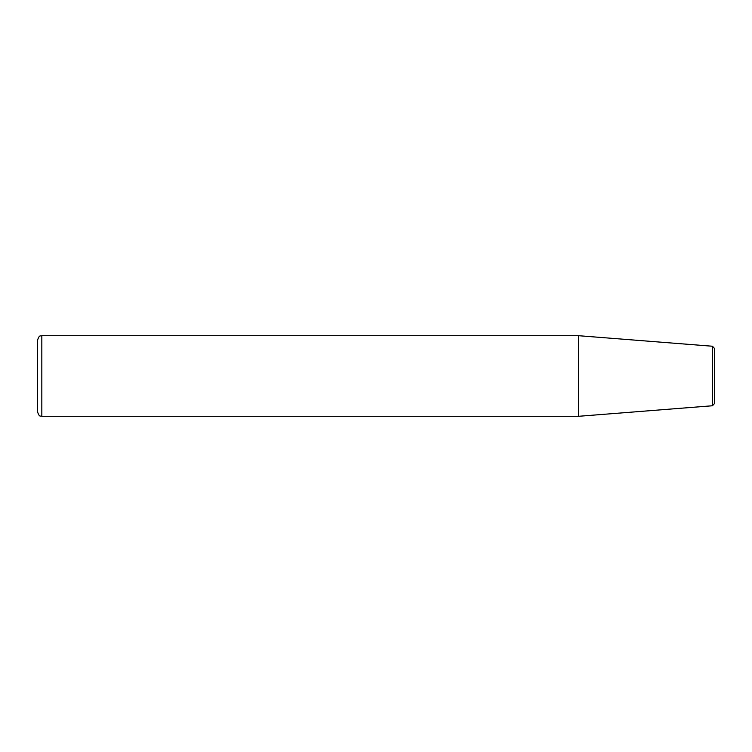 <?xml version="1.0" encoding="UTF-8"?>
<svg xmlns="http://www.w3.org/2000/svg" width="752" height="752" viewBox="0 0 752 752"><rect width="100%" height="100%" fill="white"/><g stroke="black" fill="none" stroke-linecap="round" stroke-linejoin="round"><path stroke-width="1.13" d="M712.454 405.76L714.4 403.655L714.4 348.345L712.454 346.24L712.454 405.76L578.692 416.288L41.83 416.288L41.83 335.712C40.58 336.52 39.612 334.161 37.6 339.942L37.6 412.058C39.612 417.839 40.58 415.48 41.83 416.288M712.454 346.24L578.692 335.712L578.692 416.288M41.83 335.712L578.692 335.712"/></g></svg>
